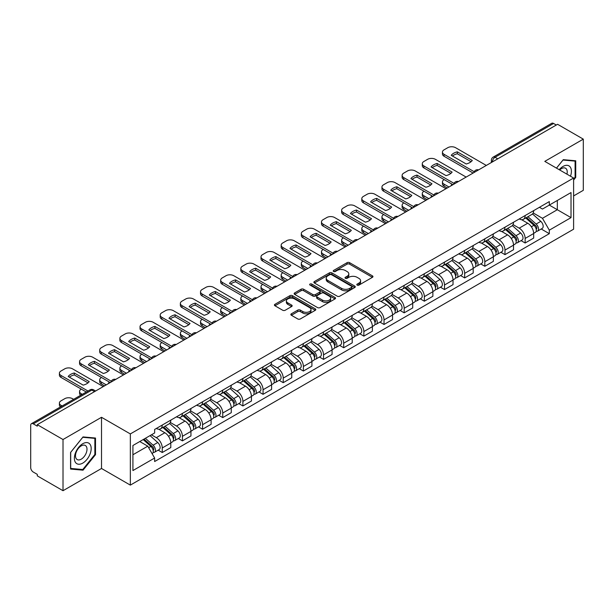 <?xml version="1.0" encoding="UTF-8"?>
<svg xmlns="http://www.w3.org/2000/svg" width="614" height="614" viewBox="0 0 614 614"><rect width="100%" height="100%" fill="white"/><g stroke="black" fill="none" stroke-linecap="round" stroke-linejoin="round"><path stroke-width="0.92" d="M357.179 285.103A1.259 0.721 0 0 0 358.952 285.103L372.429 277.321A1.796 1.036 0 0 0 372.959 276.584A1.796 1.036 0 0 0 372.429 275.855L349.596 262.669A1.796 1.036 0 0 0 347.063 262.669L333.586 270.452A1.259 0.721 0 0 0 333.218 270.966A1.259 0.721 0 0 0 333.586 271.48A1.259 0.721 0 0 0 335.359 271.48L337.101 270.475A5.741 3.316 0 0 1 345.221 270.475L347.125 271.572A5.741 3.316 0 0 1 348.806 273.913A5.741 3.316 0 0 1 347.125 276.262L345.383 277.267A1.259 0.721 0 0 0 345.014 277.781A1.259 0.721 0 0 0 345.383 278.288A1.259 0.721 0 0 0 347.156 278.288L348.906 277.282A5.741 3.316 0 0 1 357.018 277.282L358.921 278.38A5.741 3.316 0 0 1 360.602 280.728A5.741 3.316 0 0 1 358.921 283.069L357.179 284.075A1.259 0.721 0 0 0 356.811 284.589A1.259 0.721 0 0 0 357.179 285.103L357.179 284.075M291.374 313.792A1.796 1.036 0 0 0 290.852 314.522A1.796 1.036 0 0 0 291.374 315.258L297.782 318.958A1.796 1.036 0 0 0 300.315 318.958L315.289 310.316A1.796 1.036 0 0 0 315.811 309.579A1.796 1.036 0 0 0 315.289 308.85L292.456 295.664A1.796 1.036 0 0 0 289.915 295.664L274.949 304.306A1.796 1.036 0 0 0 274.42 305.043A1.796 1.036 0 0 0 274.949 305.772L282.686 310.239A1.796 1.036 0 0 0 285.226 310.239L291.627 306.539A1.796 1.036 0 0 0 292.157 305.81A1.796 1.036 0 0 0 291.627 305.074L287.789 302.863A4.797 2.771 0 0 1 286.385 300.898A4.797 2.771 0 0 1 289.347 298.343A4.797 2.771 0 0 1 294.574 298.941L309.609 307.622A4.797 2.771 0 0 1 311.014 309.579A4.797 2.771 0 0 1 308.051 312.142A4.797 2.771 0 0 1 302.825 311.536L300.315 310.093A1.796 1.036 0 0 0 297.782 310.093L291.374 313.792L291.374 315.258M130.337 433.929L101.517 417.29L63.012 439.524L37.293 424.681L557.581 124.289L583.3 139.14L544.787 161.375L573.606 178.014L130.337 433.929L130.337 485.114L573.606 229.199L573.606 178.014M337.232 296.178A1.796 1.036 0 0 0 339.772 296.178L354.738 287.536A1.796 1.036 0 0 0 355.26 286.807A1.796 1.036 0 0 0 354.738 286.07L331.905 272.892A1.796 1.036 0 0 0 329.365 272.892L314.399 281.534A1.796 1.036 0 0 0 313.869 282.263A1.796 1.036 0 0 0 314.399 282.993L337.232 296.178M310.523 285.372A1.259 0.721 0 0 1 311.797 285.548L311.797 284.059L335.014 297.46A1.796 1.036 0 0 1 335.536 298.189A1.796 1.036 0 0 1 335.014 298.926L320.04 307.568A1.796 1.036 0 0 1 317.507 307.568L294.674 294.382L294.674 292.916A1.796 1.036 0 0 0 294.144 293.653A1.796 1.036 0 0 0 294.674 294.382M294.674 292.916L301.083 289.217A1.796 1.036 0 0 1 303.615 289.217L312.879 294.567A1.796 1.036 0 0 0 315.412 294.567L319.664 292.111A1.796 1.036 0 0 0 320.186 291.381A1.796 1.036 0 0 0 319.664 290.652L310.024 285.08A1.259 0.721 0 0 1 309.656 284.574A1.259 0.721 0 0 1 310.431 283.898A1.259 0.721 0 0 1 311.797 284.059M63.012 439.524L63.012 490.709L37.293 475.865L37.293 474.369L33.286 472.059A3.653 2.111 -120 0 1 30.7 467.584L30.7 425.349A3.653 2.111 -120 0 1 31.46 423.675L89.997 389.875A3.653 2.111 60 0 1 91.824 390.059L33.286 423.86A3.653 2.111 -120 0 0 31.46 423.675M573.606 195.92L583.3 190.325L583.3 139.14M63.012 490.709L101.517 468.474L130.337 485.114M37.293 424.681L37.293 426.17L33.286 423.86M497.747 158.834L495.037 157.268A3.653 2.111 60 0 0 493.203 157.092L551.748 123.291A3.653 2.111 60 0 1 553.575 123.468L495.037 157.268A3.653 2.111 120 0 0 492.451 161.743L492.451 161.896M556.292 125.033L553.575 123.468M525.147 215.545A8.404 4.851 60 0 1 523.404 219.313L531.931 214.393A8.404 4.851 -120 0 0 533.673 210.617M513.043 224.594L519.198 228.155A8.404 4.851 60 0 1 525.147 238.447L533.673 233.52A8.404 4.851 -120 0 0 527.733 223.227L521.624 219.705M533.673 233.52L533.673 238.078L525.147 242.998L521.056 240.634M523.404 219.313A8.404 4.851 60 0 1 519.267 218.937M525.147 238.447L525.147 242.998M504.984 227.18A8.404 4.851 60 0 1 503.242 230.956L511.777 226.029A8.404 4.851 -120 0 0 513.511 222.26M500.894 252.277L504.984 254.641L513.511 249.714L513.511 245.163A8.404 4.851 -120 0 0 507.571 234.863L501.461 231.34M503.242 230.956A8.404 4.851 60 0 1 499.105 230.572M492.881 236.237L499.044 239.79A8.404 4.851 60 0 1 504.984 250.09L504.984 254.641M484.822 238.823A8.404 4.851 60 0 1 483.08 242.591L491.614 237.672A8.404 4.851 -120 0 0 493.357 233.896M480.731 263.92L484.822 266.276L493.357 261.357L493.357 256.805A8.404 4.851 -120 0 0 487.409 246.506L481.307 242.983M483.08 242.591A8.404 4.851 60 0 1 478.943 242.215M472.719 247.872L478.882 251.433A8.404 4.851 60 0 1 484.822 261.725L484.822 266.276M464.668 250.458A8.404 4.851 60 0 1 462.925 254.234L471.452 249.307A8.404 4.851 -120 0 0 473.194 245.539M460.577 275.556L464.668 277.919L473.194 272.992L473.194 268.441A8.404 4.851 -120 0 0 467.246 258.149L461.145 254.618M462.925 254.234A8.404 4.851 60 0 1 458.781 253.858M452.556 259.515L458.719 263.068A8.404 4.851 60 0 1 464.668 273.368L464.668 277.919M444.505 262.101A8.404 4.851 60 0 1 442.763 265.87L451.29 260.95A8.404 4.851 -120 0 0 453.032 257.174M440.415 287.198L444.505 289.555L453.032 284.635L453.032 280.084A8.404 4.851 -120 0 0 447.092 269.784L440.982 266.261M442.763 265.87A8.404 4.851 60 0 1 438.626 265.494M432.402 271.15L438.557 274.711A8.404 4.851 60 0 1 444.505 285.003L444.505 289.555M424.343 273.737A8.404 4.851 60 0 1 422.601 277.513L431.135 272.585A8.404 4.851 -120 0 0 432.87 268.817M420.252 298.834L424.343 301.198L432.87 296.27L432.87 291.719A8.404 4.851 -120 0 0 426.93 281.427L420.82 277.896M422.601 277.513A8.404 4.851 60 0 1 418.464 277.137M412.24 282.793L418.395 286.347A8.404 4.851 60 0 1 424.343 296.646L424.343 301.198M404.181 285.38A8.404 4.851 60 0 1 402.439 289.156L410.973 284.228A8.404 4.851 -120 0 0 412.715 280.452M400.09 310.477L404.181 312.833L412.715 307.913L412.715 303.362A8.404 4.851 -120 0 0 406.767 293.062L400.666 289.539M402.439 289.156A8.404 4.851 60 0 1 398.302 288.772M392.077 294.428L398.24 297.99A8.404 4.851 60 0 1 404.181 308.282L404.181 312.833M384.026 297.015A8.404 4.851 60 0 1 382.284 300.791L390.811 295.864A8.404 4.851 -120 0 0 392.553 292.095M379.936 322.112L384.026 324.476L392.553 319.549L392.553 314.997A8.404 4.851 -120 0 0 386.605 304.705L380.503 301.175M382.284 300.791A8.404 4.851 60 0 1 378.14 300.415M371.915 306.071L378.078 309.625A8.404 4.851 60 0 1 384.026 319.925L384.026 324.476M363.864 308.658A8.404 4.851 60 0 1 362.122 312.434L370.649 307.507A8.404 4.851 -120 0 0 372.391 303.73M359.773 333.755L363.864 336.111L372.391 331.192L372.391 326.64A8.404 4.851 -120 0 0 366.451 316.34L360.341 312.818M362.122 312.434A8.404 4.851 60 0 1 357.985 312.05M351.761 317.707L357.916 321.268A8.404 4.851 60 0 1 363.864 331.56L363.864 336.111M343.702 320.293A8.404 4.851 60 0 1 341.96 324.069L350.487 319.15A8.404 4.851 -120 0 0 352.229 315.373M339.611 345.39L343.702 347.754L352.229 342.827L352.229 338.276A8.404 4.851 -120 0 0 346.288 327.983L340.179 324.461M341.96 324.069A8.404 4.851 60 0 1 337.823 323.693M331.598 329.35L337.754 332.903A8.404 4.851 60 0 1 343.702 343.203L343.702 347.754M323.54 331.936A8.404 4.851 60 0 1 321.797 335.712L330.332 330.785A8.404 4.851 -120 0 0 332.074 327.009M319.449 357.033L323.54 359.397L332.074 354.47L332.074 349.919A8.404 4.851 -120 0 0 326.126 339.619L320.024 336.096M321.797 335.712A8.404 4.851 60 0 1 317.661 335.328M311.436 340.993L317.599 344.546A8.404 4.851 60 0 1 323.54 354.846L323.54 359.397M303.377 343.579A8.404 4.851 60 0 1 301.643 347.347L310.17 342.428A8.404 4.851 -120 0 0 311.912 338.652M299.294 368.669L303.385 371.033L311.912 366.105L311.912 361.554A8.404 4.851 -120 0 0 305.964 351.262L299.862 347.739M301.643 347.347A8.404 4.851 60 0 1 297.498 346.971M291.274 352.628L297.437 356.181A8.404 4.851 60 0 1 303.385 366.481L303.385 371.033M283.223 355.214A8.404 4.851 60 0 1 281.481 358.99L290.008 354.063A8.404 4.851 -120 0 0 291.75 350.287M279.132 380.312L283.223 382.675L291.75 377.748L291.75 373.197A8.404 4.851 -120 0 0 285.809 362.897L279.7 359.374M281.481 358.99A8.404 4.851 60 0 1 277.344 358.607M271.119 364.271L277.275 367.824A8.404 4.851 60 0 1 283.223 378.124L283.223 382.675M263.061 366.857A8.404 4.851 60 0 1 261.318 370.626L269.845 365.706A8.404 4.851 -120 0 0 271.588 361.93M258.97 391.955L263.061 394.311L271.588 389.391L271.588 384.84A8.404 4.851 -120 0 0 265.647 374.54L259.538 371.017M261.318 370.626A8.404 4.851 60 0 1 257.182 370.25M250.957 375.906L257.113 379.467A8.404 4.851 60 0 1 263.061 389.76L263.061 394.311M242.898 378.493A8.404 4.851 60 0 1 241.156 382.269L249.691 377.341A8.404 4.851 -120 0 0 251.433 373.573M238.808 403.59L242.898 405.954L251.433 401.026L251.433 396.475A8.404 4.851 -120 0 0 245.485 386.183L239.383 382.652M241.156 382.269A8.404 4.851 60 0 1 237.019 381.885M230.795 387.549L236.958 391.103A8.404 4.851 60 0 1 242.898 401.402L242.898 405.954M222.736 390.136A8.404 4.851 60 0 1 221.002 393.904L229.529 388.984A8.404 4.851 -120 0 0 231.271 385.208M218.653 415.233L222.744 417.589L231.271 412.669L231.271 408.118A8.404 4.851 -120 0 0 225.323 397.818L219.221 394.295M221.002 393.904A8.404 4.851 60 0 1 216.857 393.528M210.633 399.184L216.796 402.746A8.404 4.851 60 0 1 222.744 413.038L222.744 417.589M202.582 401.771A8.404 4.851 60 0 1 200.839 405.547L209.366 400.62A8.404 4.851 -120 0 0 211.109 396.851M198.491 426.868L202.582 429.232L211.109 424.305L211.109 419.753A8.404 4.851 -120 0 0 205.168 409.461L199.059 405.931M200.839 405.547A8.404 4.851 60 0 1 196.703 405.171M190.478 410.827L196.633 414.381A8.404 4.851 60 0 1 202.582 424.681L202.582 429.232M182.419 413.414A8.404 4.851 60 0 1 180.677 417.19L189.204 412.263A8.404 4.851 -120 0 0 190.946 408.487M178.329 438.511L182.419 440.867L190.946 435.948L190.946 431.396A8.404 4.851 -120 0 0 185.006 421.097L178.897 417.574M180.677 417.19A8.404 4.851 60 0 1 176.54 416.806M170.316 422.463L176.471 426.024A8.404 4.851 60 0 1 182.419 436.316L182.419 440.867M162.257 425.049A8.404 4.851 60 0 1 160.515 428.825L169.05 423.898A8.404 4.851 -120 0 0 170.792 420.129M158.166 450.146L162.257 452.51L170.792 447.583L170.792 443.032A8.404 4.851 -120 0 0 164.844 432.74L158.742 429.209M160.515 428.825A8.404 4.851 60 0 1 156.378 428.449M151.405 434.827L156.317 437.659A8.404 4.851 60 0 1 162.257 447.959L162.257 452.51M539.422 207.294L542.461 209.052L571.02 192.558L557.328 200.471L557.328 209.719L542.461 218.3L533.198 212.958M132.923 454.751L147.782 446.171L154.636 458.029L132.923 470.562L132.923 445.495L154.636 432.962L154.636 429.455L549.315 201.592L549.315 205.099L571.02 217.632L549.315 230.166L542.461 218.3M571.02 192.558L571.02 217.632M154.636 458.029L154.636 461.536L549.315 233.673L549.315 230.166M573.606 180.063L575.74 177.408L575.74 160.784L563.268 159.671L556.476 168.121M101.517 417.29L101.517 468.474M70.572 469.065L83.036 470.178L95.508 454.667L95.508 438.043L83.036 436.922L70.572 452.441L70.572 469.065M147.782 446.171L139.769 441.543M541.218 228.999L549.315 233.673M575.095 177.039L575.74 177.408M81.723 469.418L83.036 470.178M94.863 454.291L95.508 454.667M357.678 285.28L358.921 284.558A5.741 3.316 0 0 0 360.602 282.217L360.602 280.728M348.806 273.913L348.806 275.41A5.741 3.316 0 0 1 347.125 277.751L345.882 278.464M372.406 277.336L349.596 264.166A1.796 1.036 0 0 0 347.063 264.166L334.085 271.657M354.715 287.552L331.905 274.381A1.796 1.036 0 0 0 329.365 274.381L314.422 283.008M351.569 287.314A1.259 0.721 0 0 0 351.937 286.807A1.259 0.721 0 0 0 351.569 286.293L331.522 274.719A1.259 0.721 0 0 0 329.749 274.719L327.907 275.778A5.741 3.316 0 0 0 326.226 278.127A5.741 3.316 0 0 0 327.907 280.468L341.607 288.38A5.741 3.316 0 0 0 349.727 288.38L351.569 287.314L351.569 288.81A1.259 0.721 0 0 0 351.937 288.296L351.937 286.807M326.226 278.127L326.226 279.616A5.741 3.316 0 0 0 327.907 281.964L327.907 280.468M351.569 288.81L349.727 289.869A5.741 3.316 0 0 1 341.607 289.869L327.907 281.964M294.697 294.398L301.083 290.714L301.083 289.217M320.186 291.381L320.186 292.87A1.796 1.036 0 0 1 319.664 293.607L315.412 296.063A1.796 1.036 0 0 1 312.879 296.063L303.615 290.714A1.796 1.036 0 0 0 301.083 290.714M311.797 285.548L334.991 298.941M322.488 300.116A4.797 2.771 0 0 0 327.715 300.714A4.797 2.771 0 0 0 330.677 298.158A4.797 2.771 0 0 0 329.273 296.194L323.977 293.139A1.796 1.036 0 0 0 321.437 293.139L317.192 295.595A1.796 1.036 0 0 0 316.663 296.324A1.796 1.036 0 0 0 317.192 297.061L322.488 300.116L322.488 301.604A4.797 2.771 0 0 0 327.715 302.211A4.797 2.771 0 0 0 330.677 299.647L330.677 298.158M316.663 296.324L316.663 297.821A1.796 1.036 0 0 0 317.192 298.55L317.192 297.061M322.488 301.604L317.192 298.55M311.014 309.579L311.014 311.075A4.797 2.771 0 0 1 308.051 313.631A4.797 2.771 0 0 1 302.825 313.033L300.315 311.582A1.796 1.036 0 0 0 297.782 311.582L291.397 315.274M286.385 300.898L286.385 302.395A4.797 2.771 0 0 0 287.789 304.352L287.789 302.863M291.627 305.074L291.627 306.539L287.789 304.352M315.266 310.323L292.456 297.161A1.796 1.036 0 0 0 289.915 297.161L274.972 305.787L274.949 304.306M525.73 217.97L533.942 225.307A4.567 2.64 60 0 1 535.377 232.368L533.673 233.351M451.674 185.436L451.236 185.182A11.42 6.593 -0 0 1 452.127 184.2M525.945 218.17L529.813 220.403M444.183 179.618L444.052 179.687A5.48 3.162 -0 0 0 442.448 181.928A5.48 3.162 -0 0 0 444.052 184.169L448.964 187.001M526.559 217.494L535.7 225.653A2.195 1.266 60 0 1 536.383 229.045A2.195 1.266 60 0 1 536.183 229.122M527.925 216.704L536.137 224.033A4.567 2.64 60 0 1 537.572 231.102A4.567 2.64 60 0 1 536.191 231.248M532.507 213.956L540.796 221.347A4.567 2.64 60 0 1 542.223 228.416L537.572 231.102M447.284 187.976L444.052 186.111A5.48 3.162 180 0 1 442.448 183.87L442.448 181.928M471.076 161.72L457.307 153.769A11.42 6.593 180 0 0 452.434 156.033M473.125 173.048L444.052 156.263A5.48 3.162 180 0 1 442.448 154.022L442.448 152.08A5.48 3.162 -0 0 0 444.052 154.321L444.052 156.263M457.307 151.827A11.42 6.593 180 0 0 451.236 155.334L466.203 163.976A11.42 6.593 180 0 0 472.281 160.469L457.307 151.827L457.307 153.769M486.311 165.442L455.55 147.682A5.48 3.162 -0 0 0 447.798 147.682L444.052 149.847A5.48 3.162 -0 0 0 442.448 152.08M474.2 171.728L444.052 154.321M505.568 229.613L513.78 236.943A4.567 2.64 60 0 1 515.215 244.011L513.511 244.994M431.519 197.079L431.074 196.818A11.42 6.593 -0 0 1 431.964 195.843M505.782 229.805L509.651 232.038M424.021 191.253L423.89 191.33A5.48 3.162 -0 0 0 422.286 193.571A5.48 3.162 -0 0 0 423.89 195.805L428.802 198.644M506.396 229.137L515.537 237.288A2.195 1.266 60 0 1 516.228 240.68A2.195 1.266 60 0 1 516.029 240.765M507.763 228.347L515.983 235.676A4.567 2.64 60 0 1 517.418 242.737A4.567 2.64 60 0 1 516.036 242.891M512.345 225.591L520.634 232.99A4.567 2.64 60 0 1 522.069 240.051L517.418 242.737M427.121 199.611L423.89 197.746A5.48 3.162 180 0 1 422.286 195.505L422.286 193.571M485.405 241.256L493.625 248.586A4.567 2.64 60 0 1 495.061 255.647L493.349 256.629M411.357 208.714L410.912 208.461A11.42 6.593 -0 0 1 411.802 207.478M485.628 241.448L489.488 243.681M403.858 202.896L403.728 202.973A5.48 3.162 -0 0 0 402.124 205.206A5.48 3.162 -0 0 0 403.728 207.448L408.64 210.28M486.234 240.772L495.375 248.931A2.195 1.266 60 0 1 496.066 252.323A2.195 1.266 60 0 1 495.866 252.4M487.608 239.982L495.82 247.312A4.567 2.64 60 0 1 497.256 254.38A4.567 2.64 60 0 1 495.874 254.526M492.182 237.234L500.471 244.625A4.567 2.64 60 0 1 501.907 251.694L497.256 254.38M406.959 211.254L403.728 209.389A5.48 3.162 180 0 1 402.124 207.148L402.124 205.206M570.498 176.218A11.881 6.861 120 0 0 570.283 167.1A11.881 6.861 120 0 0 559.208 169.694M566.945 174.169A8.135 4.697 120 0 0 566.461 169.065A8.135 4.697 120 0 0 565.548 168.221A8.135 4.697 120 0 0 559.699 169.978M556.499 168.136L563.007 160.039L575.095 161.114L575.095 177.223L573.606 179.073M574.29 160.653L575.095 161.114M90.058 444.352A11.881 6.861 120 0 0 78.584 447.429A11.881 6.861 120 0 0 75.507 462.457A11.881 6.861 120 0 0 86.981 459.379A11.881 6.861 120 0 0 90.058 444.352M86.229 446.324A8.135 4.697 120 0 0 85.315 445.48A8.135 4.697 120 0 0 77.748 449.271A8.135 4.697 120 0 0 76.274 458.719A8.135 4.697 120 0 0 77.187 459.564A8.135 4.697 120 0 0 84.755 455.772A8.135 4.697 120 0 0 86.229 446.324M82.783 469.518L70.694 468.436L70.694 452.326L82.783 437.291L94.863 438.373L94.863 454.483L82.783 469.518M94.065 437.912L94.863 438.373M450.914 173.355L437.145 165.412A11.42 6.593 180 0 0 432.279 167.668M452.971 184.691L423.89 167.898A5.48 3.162 180 0 1 422.286 165.665L422.286 163.723A5.48 3.162 -0 0 0 423.89 165.964L423.89 167.898M437.145 163.47A11.42 6.593 180 0 0 431.074 166.977L446.04 175.619A11.42 6.593 180 0 0 452.119 172.112L437.145 163.47L437.145 165.412M466.149 177.078L435.395 159.318A5.48 3.162 -0 0 0 427.636 159.318L423.89 161.482A5.48 3.162 -0 0 0 422.286 163.723M454.038 183.371L423.89 165.964M430.752 184.998L416.99 177.047A11.42 6.593 180 0 0 412.117 179.311M432.809 196.327L403.728 179.541A5.48 3.162 180 0 1 402.124 177.3L402.124 175.366A5.48 3.162 -0 0 0 403.728 177.6L403.728 179.541M416.99 175.105A11.42 6.593 180 0 0 410.912 178.613L425.886 187.255A11.42 6.593 180 0 0 431.957 183.747L416.99 175.105L416.99 177.047M445.987 188.721L415.233 170.961A5.48 3.162 -0 0 0 407.481 170.961L403.728 173.125A5.48 3.162 -0 0 0 402.124 175.366M433.883 195.006L403.728 177.6M465.251 252.891L473.463 260.221A4.567 2.64 60 0 1 474.898 267.29L473.194 268.272M391.195 220.357L390.757 220.096A11.42 6.593 -0 0 1 391.648 219.121M465.466 253.083L469.334 255.317M383.696 214.532L383.573 214.608A5.48 3.162 -0 0 0 381.962 216.849A5.48 3.162 -0 0 0 383.573 219.083L388.478 221.923M466.072 252.415L475.221 260.574A2.195 1.266 60 0 1 475.904 263.959A2.195 1.266 60 0 1 475.704 264.043M467.446 251.625L475.658 258.954A4.567 2.64 60 0 1 477.093 266.016A4.567 2.64 60 0 1 475.712 266.169M472.028 248.877L480.309 256.268A4.567 2.64 60 0 1 481.744 263.337L477.093 266.016M386.805 222.89L383.573 221.025A5.48 3.162 180 0 1 381.962 218.791L381.962 216.849M445.089 264.534L453.301 271.864A4.567 2.64 60 0 1 454.736 278.925L453.032 279.915M371.033 231.992L370.595 231.739A11.42 6.593 -0 0 1 371.485 230.764M445.303 264.726L449.172 266.96M363.542 226.175L363.411 226.251A5.48 3.162 -0 0 0 361.807 228.485A5.48 3.162 -0 0 0 363.411 230.726L368.323 233.558M445.917 264.051L455.058 272.209A2.195 1.266 60 0 1 455.741 275.602A2.195 1.266 60 0 1 455.542 275.678M447.284 263.26L455.496 270.59A4.567 2.64 60 0 1 456.931 277.658A4.567 2.64 60 0 1 455.55 277.804M451.866 260.513L460.155 267.911A4.567 2.64 60 0 1 461.582 274.972L456.931 277.658M366.642 234.533L363.411 232.668A5.48 3.162 180 0 1 361.807 230.427L361.807 228.485M424.926 276.17L433.139 283.499A4.567 2.64 60 0 1 434.574 290.568L432.87 291.55M350.87 243.635L350.433 243.382A11.42 6.593 -0 0 1 351.323 242.4M425.141 276.361L429.009 278.595M343.379 237.81L343.249 237.887A5.48 3.162 -0 0 0 341.645 240.128A5.48 3.162 -0 0 0 343.249 242.361L348.161 245.201M425.755 275.694L434.896 283.852A2.195 1.266 60 0 1 435.587 287.237A2.195 1.266 60 0 1 435.387 287.321M427.121 274.903L435.341 282.233A4.567 2.64 60 0 1 436.777 289.301A4.567 2.64 60 0 1 435.395 289.447M431.703 272.156L439.992 279.547A4.567 2.64 60 0 1 441.428 286.615L436.777 289.301M346.48 246.168L343.249 244.303A5.48 3.162 180 0 1 341.645 242.069L341.645 240.128M410.597 196.633L396.828 188.69A11.42 6.593 180 0 0 391.955 190.946M412.646 207.969L383.573 191.184A5.48 3.162 180 0 1 381.962 188.943L381.962 187.001A5.48 3.162 -0 0 0 383.573 189.242L383.573 191.184M396.828 186.748A11.42 6.593 180 0 0 390.757 190.256L405.724 198.898A11.42 6.593 180 0 0 411.794 195.39L396.828 186.748L396.828 188.69M425.832 200.356L395.071 182.604A5.48 3.162 -0 0 0 387.319 182.604L383.573 184.76A5.48 3.162 -0 0 0 381.962 187.001M413.721 206.649L383.573 189.242M390.435 208.276L376.666 200.325A11.42 6.593 180 0 0 371.792 202.589M392.484 219.605L363.411 202.82A5.48 3.162 180 0 1 361.807 200.578L361.807 198.644A5.48 3.162 -0 0 0 363.411 200.878L363.411 202.82M376.666 198.383A11.42 6.593 180 0 0 370.595 201.891L385.561 210.533A11.42 6.593 180 0 0 391.64 207.025L376.666 198.383L376.666 200.325M405.67 211.999L374.908 194.239A5.48 3.162 -0 0 0 367.157 194.239L363.411 196.403A5.48 3.162 -0 0 0 361.807 198.644M393.559 218.285L363.411 200.878M370.273 219.912L356.504 211.968A11.42 6.593 180 0 0 351.638 214.225M372.33 231.248L343.249 214.463A5.48 3.162 180 0 1 341.645 212.221L341.645 210.28A5.48 3.162 -0 0 0 343.249 212.521L343.249 214.463M356.504 210.026A11.42 6.593 180 0 0 350.433 213.534L365.399 222.176A11.42 6.593 180 0 0 371.478 218.668L356.504 210.026L356.504 211.968M385.508 223.634L354.754 205.882A5.48 3.162 -0 0 0 346.994 205.882L343.249 208.046A5.48 3.162 -0 0 0 341.645 210.28M373.396 229.928L343.249 212.521M404.764 287.812L412.984 295.142A4.567 2.64 60 0 1 414.419 302.203L412.708 303.193M330.716 255.27L330.271 255.017A11.42 6.593 -0 0 1 331.161 254.042M404.987 288.004L408.847 290.238M323.217 249.453L323.087 249.53A5.48 3.162 -0 0 0 321.483 251.763A5.48 3.162 -0 0 0 323.087 254.004L327.999 256.836M405.593 287.329L414.734 295.488A2.195 1.266 60 0 1 415.425 298.88A2.195 1.266 60 0 1 415.225 298.957M406.967 286.538L415.179 293.876A4.567 2.64 60 0 1 416.614 300.937A4.567 2.64 60 0 1 415.233 301.083M411.541 283.791L419.83 291.189A4.567 2.64 60 0 1 421.265 298.25L416.614 300.937M326.318 257.811L323.087 255.946A5.48 3.162 180 0 1 321.483 253.705L321.483 251.763M350.11 231.555L336.349 223.603A11.42 6.593 180 0 0 331.476 225.868M352.167 242.883L323.087 226.098A5.48 3.162 180 0 1 321.483 223.864L321.483 221.923A5.48 3.162 -0 0 0 323.087 224.156L323.087 226.098M336.349 221.669A11.42 6.593 180 0 0 330.271 225.169L345.245 233.811A11.42 6.593 180 0 0 351.315 230.311L336.349 221.669L336.349 223.603M365.345 235.277L334.592 217.517A5.48 3.162 -0 0 0 326.84 217.517L323.087 219.682A5.48 3.162 -0 0 0 321.483 221.923M353.242 241.563L323.087 224.156M384.61 299.448L392.822 306.777A4.567 2.64 60 0 1 394.257 313.846L392.553 314.828M310.554 266.913L310.116 266.66A11.42 6.593 -0 0 1 311.006 265.678M384.824 299.647L388.693 301.873M303.055 261.096L302.932 261.165A5.48 3.162 -0 0 0 301.32 263.406A5.48 3.162 -0 0 0 302.932 265.647L307.837 268.479M385.431 298.972L394.579 307.13A2.195 1.266 60 0 1 395.262 310.523A2.195 1.266 60 0 1 395.063 310.6M386.805 298.181L395.017 305.511A4.567 2.64 60 0 1 396.452 312.58A4.567 2.64 60 0 1 395.071 312.726M391.387 295.434L399.668 302.825A4.567 2.64 60 0 1 401.103 309.893L396.452 312.58M306.156 269.446L302.932 267.581A5.48 3.162 180 0 1 301.32 265.348L301.32 263.406M329.956 243.19L316.187 235.246A11.42 6.593 180 0 0 311.313 237.503M332.005 254.526L302.932 237.741A5.48 3.162 180 0 1 301.32 235.5L301.32 233.558A5.48 3.162 -0 0 0 302.932 235.799L302.932 237.741M316.187 233.305A11.42 6.593 180 0 0 310.116 236.812L325.082 245.454A11.42 6.593 180 0 0 331.153 241.947L316.187 233.305L316.187 235.246M345.191 246.912L314.429 229.16A5.48 3.162 -0 0 0 306.678 229.16L302.932 231.324A5.48 3.162 -0 0 0 301.32 233.558M333.08 253.206L302.932 235.799M364.447 311.091L372.66 318.42A4.567 2.64 60 0 1 374.095 325.481L372.391 326.471M290.391 278.549L289.954 278.296A11.42 6.593 -0 0 1 290.844 277.321M364.662 311.283L368.53 313.516M282.901 272.731L282.77 272.808A5.48 3.162 -0 0 0 281.166 275.041A5.48 3.162 -0 0 0 282.77 277.282L287.682 280.114M365.276 310.607L374.417 318.766A2.195 1.266 60 0 1 375.1 322.158A2.195 1.266 60 0 1 374.901 322.235M366.642 309.824L374.855 317.154A4.567 2.64 60 0 1 376.29 324.215A4.567 2.64 60 0 1 374.908 324.361M371.224 307.069L379.513 314.468A4.567 2.64 60 0 1 380.941 321.529L376.29 324.215M286.001 281.089L282.77 279.224A5.48 3.162 180 0 1 281.166 276.983L281.166 275.041M309.794 254.833L296.025 246.882A11.42 6.593 180 0 0 291.151 249.146M311.843 266.169L282.77 249.376A5.48 3.162 180 0 1 281.166 247.143L281.166 245.201A5.48 3.162 -0 0 0 282.77 247.434L282.77 249.376M296.025 244.948A11.42 6.593 180 0 0 289.954 248.455L304.92 257.097A11.42 6.593 180 0 0 310.999 253.59L296.025 244.948L296.025 246.882M325.029 258.555L294.267 240.795A5.48 3.162 -0 0 0 286.515 240.795L282.77 242.96A5.48 3.162 -0 0 0 281.166 245.201M312.917 264.841L282.77 247.434M344.285 322.726L352.497 330.056A4.567 2.64 60 0 1 353.933 337.124L352.229 338.107M270.229 290.192L269.792 289.938A11.42 6.593 -0 0 1 270.682 288.956M344.5 322.926L348.368 325.159M262.738 284.374L262.608 284.443A5.48 3.162 -0 0 0 261.004 286.684A5.48 3.162 -0 0 0 262.608 288.925L267.52 291.757M345.114 322.25L354.255 330.409A2.195 1.266 60 0 1 354.946 333.801A2.195 1.266 60 0 1 354.746 333.878M346.48 321.46L354.7 328.789A4.567 2.64 60 0 1 356.128 335.858A4.567 2.64 60 0 1 354.754 336.004M351.062 318.712L359.351 326.103A4.567 2.64 60 0 1 360.786 333.172L356.128 335.858M265.839 292.724L262.608 290.859A5.48 3.162 180 0 1 261.004 288.626L261.004 286.684M289.631 266.476L275.863 258.525A11.42 6.593 180 0 0 270.997 260.789M291.688 277.804L262.608 261.019A5.48 3.162 180 0 1 261.004 258.778L261.004 256.836A5.48 3.162 -0 0 0 262.608 259.077L262.608 261.019M275.863 256.583A11.42 6.593 180 0 0 269.792 260.09L284.758 268.732A11.42 6.593 180 0 0 290.836 265.225L275.863 256.583L275.863 258.525M304.866 270.198L274.113 252.438A5.48 3.162 -0 0 0 266.353 252.438L262.608 254.603A5.48 3.162 -0 0 0 261.004 256.836M292.755 276.484L262.608 259.077M324.123 334.369L332.343 341.699A4.567 2.64 60 0 1 333.77 348.767L332.067 349.75M250.075 301.827L249.629 301.574A11.42 6.593 -0 0 1 250.52 300.599M324.346 334.561L328.206 336.794M242.576 296.009L242.446 296.086A5.48 3.162 -0 0 0 240.841 298.327A5.48 3.162 -0 0 0 242.446 300.561L247.358 303.4M324.952 333.893L334.093 342.044A2.195 1.266 60 0 1 334.783 345.436A2.195 1.266 60 0 1 334.584 345.521M326.318 333.103L334.538 340.432A4.567 2.64 60 0 1 335.973 347.493A4.567 2.64 60 0 1 334.592 347.639M330.9 330.347L339.189 337.746A4.567 2.64 60 0 1 340.624 344.807L335.973 347.493M245.677 304.367L242.446 302.502A5.48 3.162 180 0 1 240.841 300.261L240.841 298.327M269.469 278.111L255.708 270.16A11.42 6.593 180 0 0 250.834 272.424M271.526 289.447L242.446 272.654A5.48 3.162 180 0 1 240.841 270.421L240.841 268.479A5.48 3.162 -0 0 0 242.446 270.72L242.446 272.654M255.708 268.226A11.42 6.593 180 0 0 249.629 271.733L264.603 280.375A11.42 6.593 180 0 0 270.674 276.868L255.708 268.226L255.708 270.16M284.704 281.834L253.95 264.074A5.48 3.162 -0 0 0 246.199 264.074L242.446 266.238A5.48 3.162 -0 0 0 240.841 268.479M272.593 288.119L242.446 270.72M303.961 346.004L312.181 353.342A4.567 2.64 60 0 1 313.616 360.403L311.912 361.385M229.912 313.47L229.475 313.217A11.42 6.593 -0 0 1 230.365 312.234M304.183 346.204L308.051 348.437M222.414 307.652L222.291 307.721A5.48 3.162 -0 0 0 220.679 309.963A5.48 3.162 -0 0 0 222.291 312.204L227.195 315.036M304.79 345.528L313.938 353.687A2.195 1.266 60 0 1 314.621 357.079A2.195 1.266 60 0 1 314.422 357.156M306.163 344.738L314.376 352.068A4.567 2.64 60 0 1 315.811 359.136A4.567 2.64 60 0 1 314.429 359.282M310.745 341.99L319.027 349.381A4.567 2.64 60 0 1 320.462 356.45L315.811 359.136M225.515 316.003L222.291 314.138A5.48 3.162 180 0 1 220.679 311.904L220.679 309.963M249.315 289.754L235.546 281.803A11.42 6.593 180 0 0 230.672 284.067M251.364 301.083L222.291 284.297A5.48 3.162 180 0 1 220.679 282.056L220.679 280.114A5.48 3.162 -0 0 0 222.291 282.356L222.291 284.297M235.546 279.861A11.42 6.593 180 0 0 229.475 283.369L244.441 292.011A11.42 6.593 180 0 0 250.512 288.503L235.546 279.861L235.546 281.803M264.55 293.477L233.788 275.717A5.48 3.162 -0 0 0 226.036 275.717L222.291 277.881A5.48 3.162 -0 0 0 220.679 280.114M252.438 299.762L222.291 282.356M283.806 357.647L292.018 364.977A4.567 2.64 60 0 1 293.454 372.046L291.75 373.028M209.75 325.113L209.313 324.852A11.42 6.593 -0 0 1 210.203 323.877M284.021 357.839L287.889 360.073M202.259 319.288L202.129 319.364A5.48 3.162 -0 0 0 200.525 321.606A5.48 3.162 -0 0 0 202.129 323.839L207.041 326.679M284.635 357.171L293.776 365.322A2.195 1.266 60 0 1 294.459 368.715A2.195 1.266 60 0 1 294.259 368.799M286.001 356.381L294.213 363.711A4.567 2.64 60 0 1 295.649 370.772A4.567 2.64 60 0 1 294.267 370.925M290.583 353.626L298.872 361.024A4.567 2.64 60 0 1 300.3 368.085L295.649 370.772M205.36 327.646L202.129 325.781A5.48 3.162 180 0 1 200.525 323.54L200.525 321.606M229.152 301.39L215.384 293.446A11.42 6.593 180 0 0 210.51 295.702M231.202 312.726L202.129 295.933A5.48 3.162 180 0 1 200.525 293.699L200.525 291.757A5.48 3.162 -0 0 0 202.129 293.999L202.129 295.933M215.384 291.504A11.42 6.593 180 0 0 209.313 295.012L224.279 303.654A11.42 6.593 180 0 0 230.357 300.146L215.384 291.504L215.384 293.446M244.387 305.112L213.626 287.352A5.48 3.162 -0 0 0 205.874 287.352L202.129 289.516A5.48 3.162 -0 0 0 200.525 291.757M232.276 311.405L202.129 293.999M263.644 369.29L271.856 376.62A4.567 2.64 60 0 1 273.291 383.681L271.588 384.663M189.588 336.748L189.15 336.495A11.42 6.593 -0 0 1 190.041 335.513M263.859 369.482L267.727 371.716M182.097 330.931L181.967 331.007A5.48 3.162 -0 0 0 180.362 333.241A5.48 3.162 -0 0 0 181.967 335.482L186.879 338.314M264.473 368.807L273.614 376.965A2.195 1.266 60 0 1 274.304 380.358A2.195 1.266 60 0 1 274.105 380.434M265.839 368.016L274.059 375.346A4.567 2.64 60 0 1 275.486 382.415A4.567 2.64 60 0 1 274.113 382.56M270.421 365.269L278.71 372.66A4.567 2.64 60 0 1 280.145 379.728L275.486 382.415M185.198 339.289L181.967 337.424A5.48 3.162 180 0 1 180.362 335.183L180.362 333.241M208.99 313.033L195.221 305.081A11.42 6.593 180 0 0 190.355 307.345M211.047 324.361L181.967 307.576A5.48 3.162 180 0 1 180.362 305.335L180.362 303.4A5.48 3.162 -0 0 0 181.967 305.634L181.967 307.576M195.221 303.139A11.42 6.593 180 0 0 189.15 306.647L204.117 315.289A11.42 6.593 180 0 0 210.195 311.782L195.221 303.139L195.221 305.081M224.225 316.755L193.471 298.995A5.48 3.162 -0 0 0 185.712 298.995L181.967 301.159A5.48 3.162 -0 0 0 180.362 303.4M212.114 323.041L181.967 305.634M243.482 380.926L251.702 388.255A4.567 2.64 60 0 1 253.129 395.324L251.425 396.306M169.433 348.391L168.988 348.13A11.42 6.593 -0 0 1 169.878 347.156M243.704 381.117L247.565 383.351M161.935 342.566L161.804 342.643A5.48 3.162 -0 0 0 160.2 344.884A5.48 3.162 -0 0 0 161.804 347.117L166.716 349.957M244.311 380.45L253.452 388.608A2.195 1.266 60 0 1 254.142 391.993A2.195 1.266 60 0 1 253.943 392.077M245.677 379.659L253.897 386.989A4.567 2.64 60 0 1 255.332 394.05A4.567 2.64 60 0 1 253.95 394.203M250.259 376.904L258.548 384.303A4.567 2.64 60 0 1 259.983 391.364L255.332 394.05M165.036 350.924L161.804 349.059A5.48 3.162 180 0 1 160.2 346.818L160.2 344.884M188.828 324.668L175.067 316.724A11.42 6.593 180 0 0 170.193 318.981M190.885 336.004L161.804 319.211A5.48 3.162 180 0 1 160.2 316.977L160.2 315.036A5.48 3.162 -0 0 0 161.804 317.277L161.804 319.211M175.067 314.782A11.42 6.593 180 0 0 168.988 318.29L183.962 326.932A11.42 6.593 180 0 0 190.033 323.424L175.067 314.782L175.067 316.724M204.063 328.39L173.309 310.638A5.48 3.162 -0 0 0 165.557 310.638L161.804 312.795A5.48 3.162 -0 0 0 160.2 315.036M191.952 334.684L161.804 317.277M223.319 392.569L231.539 399.898A4.567 2.64 60 0 1 232.975 406.959L231.271 407.949M149.271 360.027L148.834 359.773A11.42 6.593 -0 0 1 149.724 358.791M223.542 392.76L227.41 394.994M141.773 354.209L141.65 354.286A5.48 3.162 -0 0 0 140.038 356.519A5.48 3.162 -0 0 0 141.65 358.76L146.554 361.592M224.148 392.085L233.289 400.244A2.195 1.266 60 0 1 233.98 403.636A2.195 1.266 60 0 1 233.781 403.713M225.522 391.295L233.734 398.624A4.567 2.64 60 0 1 235.17 405.693A4.567 2.64 60 0 1 233.788 405.839M230.104 388.547L238.386 395.938A4.567 2.64 60 0 1 239.821 403.007L235.17 405.693M144.873 362.567L141.65 360.702A5.48 3.162 180 0 1 140.038 358.461L140.038 356.519M168.673 336.311L154.905 328.36A11.42 6.593 180 0 0 150.031 330.624M170.723 347.639L141.65 330.854A5.48 3.162 180 0 1 140.038 328.613L140.038 326.679A5.48 3.162 -0 0 0 141.65 328.912L141.65 330.854M154.905 326.418A11.42 6.593 180 0 0 148.834 329.925L163.8 338.567A11.42 6.593 180 0 0 169.871 335.06L154.905 326.418L154.905 328.36M183.908 340.033L153.147 322.273A5.48 3.162 -0 0 0 145.395 322.273L141.65 324.438A5.48 3.162 -0 0 0 140.038 326.679M171.797 346.319L141.65 328.912M203.165 404.204L211.377 411.534A4.567 2.64 60 0 1 212.812 418.602L211.109 419.585M129.109 371.67L128.671 371.416A11.42 6.593 -0 0 1 129.562 370.434M203.38 404.396L207.248 406.629M121.618 365.844L121.488 365.921A5.48 3.162 -0 0 0 119.883 368.162A5.48 3.162 -0 0 0 121.488 370.395L126.4 373.235M203.994 403.728L213.135 411.887A2.195 1.266 60 0 1 213.818 415.271A2.195 1.266 60 0 1 213.618 415.356M205.36 402.938L213.572 410.267A4.567 2.64 60 0 1 215.007 417.336A4.567 2.64 60 0 1 213.626 417.482M209.942 400.19L218.231 407.581A4.567 2.64 60 0 1 219.658 414.65L215.007 417.336M124.719 374.202L121.488 372.337A5.48 3.162 180 0 1 119.883 370.104L119.883 368.162M148.511 347.946L134.742 340.002A11.42 6.593 180 0 0 129.869 342.259M150.56 359.282L121.488 342.497A5.48 3.162 180 0 1 119.883 340.256L119.883 338.314A5.48 3.162 -0 0 0 121.488 340.555L121.488 342.497M134.742 338.061A11.42 6.593 180 0 0 128.671 341.568L143.638 350.21A11.42 6.593 180 0 0 149.709 346.703L134.742 338.061L134.742 340.002M163.746 351.668L132.985 333.916A5.48 3.162 -0 0 0 125.233 333.916L121.488 336.081A5.48 3.162 -0 0 0 119.883 338.314M151.635 357.962L121.488 340.555M183.003 415.847L191.215 423.176A4.567 2.64 60 0 1 192.65 430.237L190.946 431.228M108.947 383.305L108.509 383.052A11.42 6.593 -0 0 1 109.399 382.077M183.218 416.039L187.086 418.272M101.456 377.487L101.325 377.564A5.48 3.162 -0 0 0 99.721 379.797A5.48 3.162 -0 0 0 101.325 382.038L106.237 384.871M183.832 415.363L192.973 423.522A2.195 1.266 60 0 1 193.663 426.914A2.195 1.266 60 0 1 193.464 426.991M185.198 414.573L193.418 421.91A4.567 2.64 60 0 1 194.845 428.971A4.567 2.64 60 0 1 193.471 429.117M189.78 411.825L198.069 419.224A4.567 2.64 60 0 1 199.504 426.285L194.845 428.971M104.557 385.845L101.325 383.98A5.48 3.162 180 0 1 99.721 381.739L99.721 379.797M128.349 359.589L114.58 351.638A11.42 6.593 180 0 0 109.714 353.902M130.406 370.917L101.325 354.132A5.48 3.162 180 0 1 99.721 351.891L99.721 349.957A5.48 3.162 -0 0 0 101.325 352.19L101.325 354.132M114.58 349.704A11.42 6.593 180 0 0 108.509 353.203L123.475 361.846A11.42 6.593 180 0 0 129.554 358.346L114.58 349.704L114.58 351.638M143.584 363.311L112.83 345.552A5.48 3.162 -0 0 0 105.071 345.552L101.325 347.716A5.48 3.162 -0 0 0 99.721 349.957M131.473 369.597L101.325 352.19M162.84 427.482L171.06 434.812A4.567 2.64 60 0 1 172.488 441.88L170.784 442.863M163.063 427.682L166.924 429.907M81.294 389.13L81.163 389.199A5.48 3.162 -0 0 0 79.559 391.44A5.48 3.162 -0 0 0 81.163 393.681L82.291 394.326M163.669 427.006L172.81 435.165A2.195 1.266 60 0 1 173.501 438.557A2.195 1.266 60 0 1 173.302 438.634M165.036 426.216L173.255 433.545A4.567 2.64 60 0 1 174.691 440.614A4.567 2.64 60 0 1 173.309 440.76M169.617 423.468L177.906 430.859A4.567 2.64 60 0 1 179.342 437.928L174.691 440.614M80.649 395.278A5.48 3.162 180 0 1 79.559 393.382L79.559 391.44M108.187 371.224L94.426 363.281A11.42 6.593 180 0 0 89.552 365.537M110.244 382.56L81.163 365.775A5.48 3.162 180 0 1 79.559 363.534L79.559 361.592A5.48 3.162 -0 0 0 81.163 363.833L81.163 365.775M94.426 361.339A11.42 6.593 180 0 0 88.347 364.846L103.321 373.489A11.42 6.593 180 0 0 109.392 369.981L94.426 361.339L94.426 363.281M123.422 374.947L92.668 357.194A5.48 3.162 -0 0 0 84.916 357.194L81.163 359.359A5.48 3.162 -0 0 0 79.559 361.592M111.311 381.24L81.163 363.833M143.185 439.57L150.898 446.455A4.567 2.64 60 0 1 152.333 453.516L152.103 453.646M143.262 439.524L146.769 441.55M73.634 399.33L72.506 398.678A5.48 3.162 -0 0 0 64.754 398.678L61.009 400.842A5.48 3.162 -0 0 0 59.397 403.076A5.48 3.162 -0 0 0 61.009 405.317L62.129 405.969M144.014 439.094L152.648 446.8A2.195 1.266 60 0 1 153.339 450.192A2.195 1.266 60 0 1 153.139 450.269M145.38 438.304L153.093 445.188A4.567 2.64 60 0 1 154.528 452.249A4.567 2.64 60 0 1 153.147 452.395M150.031 435.618L157.744 442.502A4.567 2.64 60 0 1 159.179 449.563L154.528 452.249M60.494 406.913A5.48 3.162 180 0 1 59.397 405.017L59.397 403.076M88.032 382.867L74.263 374.916A11.42 6.593 180 0 0 69.39 377.18M86.298 392.016L61.009 377.41A5.48 3.162 180 0 1 59.397 375.177L59.397 373.235A5.48 3.162 -0 0 0 61.009 375.469L61.009 377.41M74.263 372.982A11.42 6.593 180 0 0 68.192 376.489L83.159 385.132A11.42 6.593 180 0 0 89.23 381.624L74.263 372.982L74.263 374.916M103.267 386.59L72.506 368.83A5.48 3.162 -0 0 0 64.754 368.83L61.009 370.994A5.48 3.162 -0 0 0 59.397 373.235M87.979 391.041L61.009 375.469M492.581 161.82L492.451 161.743A3.653 2.111 0 0 1 491.377 160.254L491.377 162.51M182.419 436.316L190.946 431.396M202.582 424.681L211.109 419.753M222.744 413.038L231.271 408.118M242.898 401.402L251.433 396.475M263.061 389.76L271.588 384.84M283.223 378.124L291.75 373.197M303.385 366.481L311.912 361.554M323.54 354.846L332.074 349.919M343.702 343.203L352.229 338.276M363.864 331.56L372.391 326.64M384.026 319.925L392.553 314.997M404.181 308.282L412.715 303.362M424.343 296.646L432.87 291.719M444.505 285.003L453.032 280.084M464.668 273.368L473.194 268.441M484.822 261.725L493.357 256.805M504.984 250.09L513.511 245.163M162.257 447.959L170.792 443.032M156.317 437.659L164.844 432.74M176.471 426.024L185.006 421.097M196.633 414.381L205.168 409.461M216.796 402.746L225.323 397.818M236.958 391.103L245.485 386.183M257.113 379.467L265.647 374.54M277.275 367.824L285.809 362.897M297.437 356.181L305.964 351.262M317.599 344.546L326.126 339.619M337.754 332.903L346.288 327.983M357.916 321.268L366.451 316.34M378.078 309.625L386.605 304.705M398.24 297.99L406.767 293.062M418.395 286.347L426.93 281.427M438.557 274.711L447.092 269.784M458.719 263.068L467.246 258.149M478.882 251.433L487.409 246.506M499.044 239.79L507.571 234.863M519.198 228.155L527.733 223.227M478.268 170.086A3.653 2.111 120 0 0 476.648 171.014M458.105 181.721A3.653 2.111 120 0 0 456.494 182.657M437.943 193.364A3.653 2.111 120 0 0 436.331 194.293M417.781 204.999A3.653 2.111 120 0 0 416.169 205.936M397.626 216.642A3.653 2.111 120 0 0 396.007 217.571M377.464 228.285A3.653 2.111 120 0 0 375.852 229.214M357.302 239.921A3.653 2.111 120 0 0 355.69 240.849M337.14 251.563A3.653 2.111 120 0 0 335.528 252.492M316.985 263.199A3.653 2.111 120 0 0 315.366 264.135M296.823 274.842A3.653 2.111 120 0 0 295.211 275.77M276.661 286.477A3.653 2.111 120 0 0 275.049 287.413M256.498 298.12A3.653 2.111 120 0 0 254.887 299.049M236.344 309.755A3.653 2.111 120 0 0 234.725 310.692M216.182 321.398A3.653 2.111 120 0 0 214.57 322.327M196.019 333.034A3.653 2.111 120 0 0 194.408 333.97M175.857 344.677A3.653 2.111 120 0 0 174.246 345.605M155.703 356.32A3.653 2.111 120 0 0 154.083 357.248M135.54 367.955A3.653 2.111 120 0 0 133.929 368.884M115.378 379.598A3.653 2.111 120 0 0 113.767 380.526M94.541 391.625L91.824 390.059A3.653 2.111 120 0 1 93.658 389.875A3.653 3.653 0 0 0 89.997 389.875M358.921 284.558L358.921 283.069M345.383 278.288L345.383 277.267M347.125 277.751L347.125 276.262M333.586 271.48L333.586 270.452M347.063 264.166L347.063 262.669M349.596 264.166L349.596 262.669M372.429 277.321L372.429 275.855M314.399 282.993L314.399 281.534M329.365 274.381L329.365 272.892M331.905 274.381L331.905 272.892M354.738 287.536L354.738 286.07M341.607 289.869L341.607 288.38M349.727 289.869L349.727 288.38M303.615 290.714L303.615 289.217M312.879 296.063L312.879 294.567M315.412 296.063L315.412 294.567M319.664 293.607L319.664 292.111M335.014 298.926L335.014 297.46M297.782 311.582L297.782 310.093M300.315 311.582L300.315 310.093M302.825 313.033L302.825 311.536M289.915 297.161L289.915 295.664M292.456 297.161L292.456 295.664M315.289 310.316L315.289 308.85M533.942 225.307L531.379 226.781M536.843 228.04L536.014 228.515M540.796 221.347L536.137 224.033M444.052 186.111L444.052 184.169M513.78 236.943L511.224 238.424M516.681 239.683L515.86 240.151M520.634 232.99L515.983 235.676M423.89 197.746L423.89 195.805M493.625 248.586L491.062 250.059M496.519 251.318L495.698 251.794M500.471 244.625L495.82 247.312M403.728 209.389L403.728 207.448M473.463 260.221L470.9 261.702M476.357 262.961L475.535 263.437M480.309 256.268L475.658 258.954M383.573 221.025L383.573 219.083M453.301 271.864L450.737 273.337M456.202 274.596L455.373 275.072M460.155 267.911L455.496 270.59M363.411 232.668L363.411 230.726M433.139 283.499L430.583 284.98M436.04 286.239L435.219 286.715M439.992 279.547L435.341 282.233M343.249 244.303L343.249 242.361M412.984 295.142L410.421 296.623M415.878 297.874L415.056 298.35M419.83 291.189L415.179 293.876M323.087 255.946L323.087 254.004M392.822 306.777L390.258 308.259M395.715 309.517L394.894 309.993M399.668 302.825L395.017 305.511M302.932 267.581L302.932 265.647M372.66 318.42L370.096 319.902M375.561 321.153L374.732 321.629M379.513 314.468L374.855 317.154M282.77 279.224L282.77 277.282M352.497 330.056L349.942 331.537M355.399 332.796L354.577 333.272M359.351 326.103L354.7 328.789M262.608 290.859L262.608 288.925M332.343 341.699L329.779 343.18M335.236 344.431L334.415 344.907M339.189 337.746L334.538 340.432M242.446 302.502L242.446 300.561M312.181 353.342L309.617 354.815M315.074 356.074L314.253 356.55M319.027 349.381L314.376 352.068M222.291 314.138L222.291 312.204M292.018 364.977L289.455 366.458M294.92 367.709L294.091 368.185M298.872 361.024L294.213 363.711M202.129 325.781L202.129 323.839M271.856 376.62L269.3 378.094M274.757 379.352L273.936 379.828M278.71 372.66L274.059 375.346M181.967 337.424L181.967 335.482M251.702 388.255L249.138 389.736M254.595 390.995L253.774 391.471M258.548 384.303L253.897 386.989M161.804 349.059L161.804 347.117M231.539 399.898L228.976 401.372M234.433 402.63L233.612 403.106M238.386 395.938L233.734 398.624M141.65 360.702L141.65 358.76M211.377 411.534L208.814 413.015M214.278 414.273L213.449 414.749M218.231 407.581L213.572 410.267M121.488 372.337L121.488 370.395M191.215 423.176L188.659 424.65M194.116 425.909L193.295 426.385M198.069 419.224L193.418 421.91M101.325 383.98L101.325 382.038M171.06 434.812L168.497 436.293M173.954 437.552L173.133 438.028M177.906 430.859L173.255 433.545M81.163 394.979L81.163 393.681M150.898 446.455L148.688 447.729M153.792 449.187L152.97 449.663M157.744 442.502L153.093 445.188M61.009 406.614L61.009 405.317M478.575 169.901A3.653 3.653 0 0 0 473.885 172.611M458.412 181.544A3.653 3.653 0 0 0 453.723 184.254M438.258 193.187A3.653 3.653 0 0 0 433.568 195.889M418.096 204.823A3.653 3.653 0 0 0 413.406 207.532M397.933 216.466A3.653 3.653 0 0 0 393.244 219.167M377.771 228.101A3.653 3.653 0 0 0 373.082 230.81M357.617 239.744A3.653 3.653 0 0 0 352.927 242.453M337.454 251.379A3.653 3.653 0 0 0 332.765 254.089M317.292 263.022A3.653 3.653 0 0 0 312.603 265.732M297.13 274.658A3.653 3.653 0 0 0 292.441 277.367M276.975 286.301A3.653 3.653 0 0 0 272.286 289.01M256.813 297.936A3.653 3.653 0 0 0 252.124 300.645M236.651 309.579A3.653 3.653 0 0 0 231.962 312.288M216.489 321.222A3.653 3.653 0 0 0 211.799 323.923M196.334 332.857A3.653 3.653 0 0 0 191.637 335.566M176.172 344.5A3.653 3.653 0 0 0 171.483 347.202M156.01 356.135A3.653 3.653 0 0 0 151.32 358.845M135.847 367.778A3.653 3.653 0 0 0 131.158 370.488M115.693 379.414A3.653 3.653 0 0 0 110.996 382.123M95.615 391.011L93.658 389.875M493.203 157.092A3.653 3.653 0 0 0 491.377 160.254"/></g></svg>
